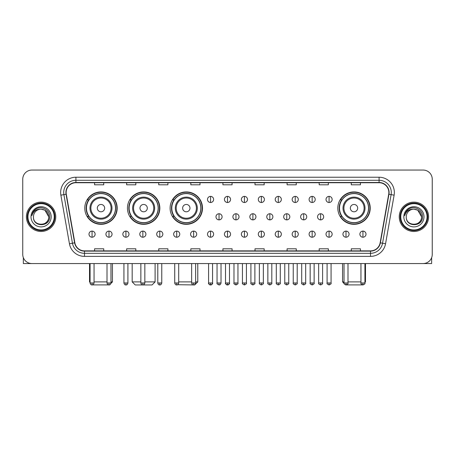 <?xml version="1.0" encoding="UTF-8"?>
<svg xmlns="http://www.w3.org/2000/svg" width="455" height="455" viewBox="0 0 455 455"><rect width="100%" height="100%" fill="white"/><g stroke="black" fill="none" stroke-linecap="round" stroke-linejoin="round"><path stroke-width="0.68" d="M337.82 208.123A16.198 16.198 0 0 0 354.018 224.321A16.198 16.198 0 0 0 370.216 208.123A16.198 16.198 0 0 0 354.018 191.93A16.198 16.198 0 0 0 337.82 208.123M170.107 208.123A16.198 16.198 0 0 0 186.305 224.321A16.198 16.198 0 0 0 202.503 208.123A16.198 16.198 0 0 0 186.305 191.93A16.198 16.198 0 0 0 170.107 208.123M127.445 208.123A16.198 16.198 0 0 0 143.643 224.321A16.198 16.198 0 0 0 159.841 208.123A16.198 16.198 0 0 0 143.643 191.93A16.198 16.198 0 0 0 127.445 208.123M84.784 208.123A16.198 16.198 0 0 0 100.982 224.321A16.198 16.198 0 0 0 117.18 208.123A16.198 16.198 0 0 0 100.982 191.93A16.198 16.198 0 0 0 84.784 208.123M88.668 216.375A14.822 14.822 0 0 1 88.668 199.876M131.33 216.375A14.822 14.822 0 0 1 131.33 199.876M173.992 216.375A14.822 14.822 0 0 1 173.992 199.876M341.705 216.375A14.822 14.822 0 0 1 341.705 199.876M22.75 179.213L22.75 254.39A9.168 9.168 0 0 0 31.918 263.559L423.082 263.559A9.168 9.168 0 0 0 432.25 254.39L432.25 179.213A9.168 9.168 0 0 0 423.082 170.051L31.918 170.051A9.168 9.168 0 0 0 22.75 179.213L22.75 254.39M26.418 216.802A14.668 14.668 0 0 0 41.086 231.476A14.668 14.668 0 0 0 55.755 216.802A14.668 14.668 0 0 0 41.086 202.134A14.668 14.668 0 0 0 26.418 216.802A14.668 14.668 0 0 0 41.086 231.476A14.668 14.668 0 0 0 55.755 216.802A14.668 14.668 0 0 0 41.086 202.134A14.668 14.668 0 0 0 26.418 216.802M399.245 216.802A14.668 14.668 0 0 0 413.913 231.476A14.668 14.668 0 0 0 428.582 216.802A14.668 14.668 0 0 0 413.913 202.134A14.668 14.668 0 0 0 399.245 216.802A14.668 14.668 0 0 0 413.913 231.476A14.668 14.668 0 0 0 428.582 216.802A14.668 14.668 0 0 0 413.913 202.134A14.668 14.668 0 0 0 399.245 216.802M66.146 192.511A9.777 9.777 0 0 1 75.922 182.728L379.078 182.728A9.777 9.777 0 0 1 388.707 194.205L380.141 242.799A9.777 9.777 0 0 1 370.507 250.876L84.493 250.876A9.777 9.777 0 0 1 74.859 242.799L66.293 194.205A9.777 9.777 0 0 1 66.146 192.511M65.901 192.511A10.021 10.021 0 0 0 66.055 194.251L74.62 242.839A10.021 10.021 0 0 0 84.493 251.12L370.507 251.12A10.021 10.021 0 0 0 380.38 242.839L388.945 194.251A10.021 10.021 0 0 0 379.078 182.483L75.922 182.483A10.021 10.021 0 0 0 65.901 192.511M60.879 195.161A15.282 15.282 0 0 1 75.922 177.228L379.078 177.228A15.282 15.282 0 0 1 394.121 195.161L385.556 243.755A15.282 15.282 0 0 1 370.507 256.381L84.493 256.381A15.282 15.282 0 0 1 69.444 243.755L60.879 195.161L63.888 194.632A12.222 12.222 0 0 1 75.922 180.288L379.078 180.288A12.222 12.222 0 0 1 391.112 194.632L382.547 243.22A12.222 12.222 0 0 1 370.507 253.321L84.493 253.321A12.222 12.222 0 0 1 72.453 243.22L63.888 194.632A12.222 12.222 0 0 1 63.7 192.511M423.082 170.051L31.918 170.051M31.918 263.559L423.082 263.559M432.25 254.39L432.25 179.213M380.38 242.839L382.547 243.22L391.112 194.632L394.121 195.161M222.916 182.728L222.916 184.798L232.084 184.798L232.084 182.728M190.827 182.728L190.827 184.798L199.995 184.798L199.995 182.728M158.738 182.728L158.738 184.798L167.906 184.798L167.906 182.728M126.655 182.728L126.655 184.798L135.823 184.798L135.823 182.728M94.566 182.728L94.566 184.798L103.734 184.798L103.734 182.728M255.005 182.728L255.005 184.798L264.173 184.798L264.173 182.728M287.094 182.728L287.094 184.798L296.262 184.798L296.262 182.728M319.177 182.728L319.177 184.798L328.345 184.798L328.345 182.728M351.266 182.728L351.266 184.798L360.434 184.798L360.434 182.728M232.084 250.876L232.084 248.811L222.916 248.811L222.916 250.876M199.995 250.876L199.995 248.811L190.827 248.811L190.827 250.876M167.906 250.876L167.906 248.811L158.738 248.811L158.738 250.876M135.823 250.876L135.823 248.811L126.655 248.811L126.655 250.876M103.734 250.876L103.734 248.811L94.566 248.811L94.566 250.876M264.173 250.876L264.173 248.811L255.005 248.811L255.005 250.876M296.262 250.876L296.262 248.811L287.094 248.811L287.094 250.876M328.345 250.876L328.345 248.811L319.177 248.811L319.177 250.876M360.434 250.876L360.434 248.811L351.266 248.811L351.266 250.876M23.359 257.684L23.359 263.559L58.809 263.559M54.225 216.802A13.138 13.138 0 0 0 41.086 203.664A13.138 13.138 0 0 0 27.943 216.802A13.138 13.138 0 0 0 41.086 229.946A13.138 13.138 0 0 0 54.225 216.802M54.839 216.802A13.752 13.752 0 0 0 41.086 203.049A13.752 13.752 0 0 0 27.334 216.802A13.752 13.752 0 0 0 41.086 230.554A13.752 13.752 0 0 0 54.839 216.802M48.725 216.802C48.27 212.161 45.727 209.618 41.086 209.163L44.908 210.187L48.725 216.802L44.908 210.187L41.086 209.163L44.908 210.187L48.725 216.802L44.908 210.187L41.086 209.163L44.908 210.187L48.725 216.802C49.191 226.658 32.976 226.658 33.448 216.802C32.766 227.409 50.05 227.17 49.692 216.802C50.26 209.527 40.722 204.904 35.228 209.59C33.312 211.188 32.191 213.224 31.861 215.693C33.3 211.143 36.377 208.964 41.086 209.163L44.908 210.187L48.725 216.802C49.191 226.658 32.976 226.658 33.448 216.802C32.976 226.658 49.191 226.658 48.725 216.802C49.191 226.658 32.976 226.658 33.448 216.802C32.976 226.658 49.191 226.658 48.725 216.802C49.191 226.658 32.976 226.658 33.448 216.802C32.976 226.658 49.191 226.658 48.725 216.802C49.191 226.658 32.976 226.658 33.448 216.802C32.976 226.658 49.191 226.658 48.725 216.802C49.191 226.658 32.976 226.658 33.448 216.802C32.976 226.658 49.191 226.658 48.725 216.802C49.191 226.658 32.976 226.658 33.448 216.802C32.976 226.658 49.191 226.658 48.725 216.802C49.191 226.658 32.976 226.658 33.448 216.802A7.638 7.638 0 0 1 41.086 209.163L44.908 210.187L48.725 216.802C49.032 222.734 41.405 226.675 36.753 223.098M31.003 216.802A10.084 10.084 0 0 0 41.086 226.891A10.084 10.084 0 0 0 51.17 216.802A10.084 10.084 0 0 0 41.086 206.718A10.084 10.084 0 0 0 31.003 216.802M35.223 209.59L32.97 212.269M32.834 212.53L33.033 212.161L32.834 212.53M109.439 284.898L92.524 284.898M94.049 281.895L107.005 281.895M110.974 281.895L112.442 281.895L110.923 283.414M104.65 208.123A3.668 3.668 0 0 0 100.982 204.46A3.668 3.668 0 0 0 97.313 208.123A3.668 3.668 0 0 0 100.982 211.791A3.668 3.668 0 0 0 104.65 208.123M111.987 208.123A11 11 0 0 0 100.982 197.123A11 11 0 0 0 89.982 208.123A11 11 0 0 0 100.982 219.128A11 11 0 0 0 111.987 208.123A11 11 0 0 1 100.982 219.128A11 11 0 0 1 89.982 208.123M115.496 208.123A14.514 14.514 0 0 0 100.982 193.608A14.514 14.514 0 0 0 86.467 208.123A14.514 14.514 0 0 0 100.982 222.643A14.514 14.514 0 0 0 115.496 208.123M89.521 263.559L89.521 281.895L90.073 281.895M116.872 208.123A15.891 15.891 0 0 1 87.4 216.375L88.873 216.375A14.651 14.651 0 0 0 110.679 219.111A14.651 14.651 0 0 0 110.679 197.14A14.651 14.651 0 0 0 88.873 199.876L87.4 199.876A15.891 15.891 0 0 1 116.872 208.123M144.838 281.895L155.104 281.895L152.05 284.949L135.243 284.949L132.183 281.895L140.862 281.895M147.312 208.123A3.668 3.668 0 0 0 143.643 204.46A3.668 3.668 0 0 0 139.975 208.123A3.668 3.668 0 0 0 143.643 211.791A3.668 3.668 0 0 0 147.312 208.123M154.643 208.123A11 11 0 0 0 143.643 197.123A11 11 0 0 0 132.644 208.123A11 11 0 0 0 143.643 219.128A11 11 0 0 0 154.643 208.123A11 11 0 0 1 143.643 219.128A11 11 0 0 1 132.644 208.123M158.158 208.123A14.514 14.514 0 0 0 143.643 193.608A14.514 14.514 0 0 0 129.129 208.123A14.514 14.514 0 0 0 143.643 222.643A14.514 14.514 0 0 0 158.158 208.123M159.534 208.123A15.891 15.891 0 0 1 130.062 216.375L131.535 216.375A14.651 14.651 0 0 0 153.341 219.111A14.651 14.651 0 0 0 153.341 197.14A14.651 14.651 0 0 0 131.535 199.876L130.062 199.876A15.891 15.891 0 0 1 159.534 208.123M195.627 281.895L197.766 281.895L194.712 284.949L177.66 284.711M178.696 281.895L191.652 281.895M189.974 208.123A3.668 3.668 0 0 0 186.305 204.46A3.668 3.668 0 0 0 182.637 208.123A3.668 3.668 0 0 0 186.305 211.791A3.668 3.668 0 0 0 189.974 208.123M197.305 208.123A11 11 0 0 0 186.305 197.123A11 11 0 0 0 175.306 208.123A11 11 0 0 0 186.305 219.128A11 11 0 0 0 197.305 208.123A11 11 0 0 1 186.305 219.128A11 11 0 0 1 175.306 208.123M200.82 208.123A14.514 14.514 0 0 0 186.305 193.608A14.514 14.514 0 0 0 171.791 208.123A14.514 14.514 0 0 0 186.305 222.643A14.514 14.514 0 0 0 200.82 208.123M202.196 208.123A15.891 15.891 0 0 1 172.724 216.375L174.197 216.375A14.651 14.651 0 0 0 196.003 219.111A14.651 14.651 0 0 0 196.003 197.14A14.651 14.651 0 0 0 174.197 199.876L172.724 199.876A15.891 15.891 0 0 1 202.196 208.123M362.476 284.898L345.561 284.898M347.995 281.895L360.951 281.895M364.927 281.895L365.479 281.895L364.927 282.447M357.687 208.123A3.668 3.668 0 0 0 354.018 204.46A3.668 3.668 0 0 0 350.35 208.123A3.668 3.668 0 0 0 354.018 211.791A3.668 3.668 0 0 0 357.687 208.123M365.018 208.123A11 11 0 0 0 354.018 197.123A11 11 0 0 0 343.013 208.123A11 11 0 0 0 354.018 219.128A11 11 0 0 0 365.018 208.123A11 11 0 0 1 354.018 219.128A11 11 0 0 1 343.013 208.123M368.533 208.123A14.514 14.514 0 0 0 354.018 193.608A14.514 14.514 0 0 0 339.504 208.123A14.514 14.514 0 0 0 354.018 222.643A14.514 14.514 0 0 0 368.533 208.123M342.558 263.559L342.558 281.895L344.025 281.895M369.909 208.123A15.891 15.891 0 0 1 340.437 216.375L341.91 216.375A14.651 14.651 0 0 0 363.71 219.111A14.651 14.651 0 0 0 363.71 197.14A14.651 14.651 0 0 0 341.91 199.876L340.437 199.876A15.891 15.891 0 0 1 369.909 208.123M210.568 196.389A3.054 3.054 0 0 0 207.514 199.444A3.054 3.054 0 0 0 210.568 202.503A3.054 3.054 0 0 0 213.628 199.444A3.054 3.054 0 0 0 210.568 196.389L210.568 202.503A3.054 3.054 0 0 0 213.628 199.444A3.054 3.054 0 0 0 210.568 196.389M227.5 196.389A3.054 3.054 0 0 0 224.446 199.444A3.054 3.054 0 0 0 227.5 202.503A3.054 3.054 0 0 0 230.554 199.444A3.054 3.054 0 0 0 227.5 196.389L227.5 202.503A3.054 3.054 0 0 0 230.554 199.444A3.054 3.054 0 0 0 227.5 196.389M244.432 196.389A3.054 3.054 0 0 0 241.372 199.444A3.054 3.054 0 0 0 244.432 202.503A3.054 3.054 0 0 0 247.486 199.444A3.054 3.054 0 0 0 244.432 196.389L244.432 202.503A3.054 3.054 0 0 0 247.486 199.444A3.054 3.054 0 0 0 244.432 196.389M261.358 196.389A3.054 3.054 0 0 0 258.303 199.444A3.054 3.054 0 0 0 261.358 202.503A3.054 3.054 0 0 0 264.418 199.444A3.054 3.054 0 0 0 261.358 196.389L261.358 202.503A3.054 3.054 0 0 0 264.418 199.444A3.054 3.054 0 0 0 261.358 196.389M278.289 196.389A3.054 3.054 0 0 0 275.235 199.444A3.054 3.054 0 0 0 278.289 202.503A3.054 3.054 0 0 0 281.344 199.444A3.054 3.054 0 0 0 278.289 196.389L278.289 202.503A3.054 3.054 0 0 0 281.344 199.444A3.054 3.054 0 0 0 278.289 196.389M295.221 196.389A3.054 3.054 0 0 0 292.167 199.444A3.054 3.054 0 0 0 295.221 202.503A3.054 3.054 0 0 0 298.275 199.444A3.054 3.054 0 0 0 295.221 196.389L295.221 202.503A3.054 3.054 0 0 0 298.275 199.444A3.054 3.054 0 0 0 295.221 196.389M312.153 196.389A3.054 3.054 0 0 0 309.093 199.444A3.054 3.054 0 0 0 312.153 202.503A3.054 3.054 0 0 0 315.207 199.444A3.054 3.054 0 0 0 312.153 196.389L312.153 202.503A3.054 3.054 0 0 0 315.207 199.444A3.054 3.054 0 0 0 312.153 196.389M329.079 196.389A3.054 3.054 0 0 0 326.025 199.444A3.054 3.054 0 0 0 329.079 202.503A3.054 3.054 0 0 0 332.139 199.444A3.054 3.054 0 0 0 329.079 196.389L329.079 202.503A3.054 3.054 0 0 0 332.139 199.444A3.054 3.054 0 0 0 329.079 196.389M219.037 213.748A3.054 3.054 0 0 0 215.977 216.802A3.054 3.054 0 0 0 219.037 219.862A3.054 3.054 0 0 0 222.091 216.802A3.054 3.054 0 0 0 219.037 213.748L219.037 219.862A3.054 3.054 0 0 0 222.091 216.802A3.054 3.054 0 0 0 219.037 213.748M235.963 213.748A3.054 3.054 0 0 0 232.909 216.802A3.054 3.054 0 0 0 235.963 219.862A3.054 3.054 0 0 0 239.023 216.802A3.054 3.054 0 0 0 235.963 213.748L235.963 219.862A3.054 3.054 0 0 0 239.023 216.802A3.054 3.054 0 0 0 235.963 213.748M252.895 213.748A3.054 3.054 0 0 0 249.84 216.802A3.054 3.054 0 0 0 252.895 219.862A3.054 3.054 0 0 0 255.949 216.802A3.054 3.054 0 0 0 252.895 213.748L252.895 219.862A3.054 3.054 0 0 0 255.949 216.802A3.054 3.054 0 0 0 252.895 213.748M269.826 213.748A3.054 3.054 0 0 0 266.767 216.802A3.054 3.054 0 0 0 269.826 219.862A3.054 3.054 0 0 0 272.881 216.802A3.054 3.054 0 0 0 269.826 213.748L269.826 219.862A3.054 3.054 0 0 0 272.881 216.802A3.054 3.054 0 0 0 269.826 213.748M286.758 213.748A3.054 3.054 0 0 0 283.698 216.802A3.054 3.054 0 0 0 286.758 219.862A3.054 3.054 0 0 0 289.812 216.802A3.054 3.054 0 0 0 286.758 213.748L286.758 219.862A3.054 3.054 0 0 0 289.812 216.802A3.054 3.054 0 0 0 286.758 213.748M303.684 213.748A3.054 3.054 0 0 0 300.63 216.802A3.054 3.054 0 0 0 303.684 219.862A3.054 3.054 0 0 0 306.744 216.802A3.054 3.054 0 0 0 303.684 213.748L303.684 219.862A3.054 3.054 0 0 0 306.744 216.802A3.054 3.054 0 0 0 303.684 213.748M320.616 213.748A3.054 3.054 0 0 0 317.562 216.802A3.054 3.054 0 0 0 320.616 219.862A3.054 3.054 0 0 0 323.67 216.802A3.054 3.054 0 0 0 320.616 213.748L320.616 219.862A3.054 3.054 0 0 0 323.67 216.802A3.054 3.054 0 0 0 320.616 213.748M92.058 231.106A3.054 3.054 0 0 0 89.004 234.16A3.054 3.054 0 0 0 92.058 237.22A3.054 3.054 0 0 0 95.118 234.16A3.054 3.054 0 0 0 92.058 231.106L92.058 237.22A3.054 3.054 0 0 0 95.118 234.16A3.054 3.054 0 0 0 92.058 231.106M108.99 231.106A3.054 3.054 0 0 0 105.935 234.16A3.054 3.054 0 0 0 108.99 237.22A3.054 3.054 0 0 0 112.044 234.16A3.054 3.054 0 0 0 108.99 231.106L108.99 237.22A3.054 3.054 0 0 0 112.044 234.16A3.054 3.054 0 0 0 108.99 231.106M125.921 231.106A3.054 3.054 0 0 0 122.861 234.16A3.054 3.054 0 0 0 125.921 237.22A3.054 3.054 0 0 0 128.975 234.16A3.054 3.054 0 0 0 125.921 231.106L125.921 237.22A3.054 3.054 0 0 0 128.975 234.16A3.054 3.054 0 0 0 125.921 231.106M142.847 231.106A3.054 3.054 0 0 0 139.793 234.16A3.054 3.054 0 0 0 142.847 237.22A3.054 3.054 0 0 0 145.907 234.16A3.054 3.054 0 0 0 142.847 231.106L142.847 237.22A3.054 3.054 0 0 0 145.907 234.16A3.054 3.054 0 0 0 142.847 231.106M159.779 231.106A3.054 3.054 0 0 0 156.725 234.16A3.054 3.054 0 0 0 159.779 237.22A3.054 3.054 0 0 0 162.833 234.16A3.054 3.054 0 0 0 159.779 231.106L159.779 237.22A3.054 3.054 0 0 0 162.833 234.16A3.054 3.054 0 0 0 159.779 231.106M176.711 231.106A3.054 3.054 0 0 0 173.656 234.16A3.054 3.054 0 0 0 176.711 237.22A3.054 3.054 0 0 0 179.765 234.16A3.054 3.054 0 0 0 176.711 231.106L176.711 237.22A3.054 3.054 0 0 0 179.765 234.16A3.054 3.054 0 0 0 176.711 231.106M193.642 231.106A3.054 3.054 0 0 0 190.582 234.16A3.054 3.054 0 0 0 193.642 237.22A3.054 3.054 0 0 0 196.696 234.16A3.054 3.054 0 0 0 193.642 231.106L193.642 237.22A3.054 3.054 0 0 0 196.696 234.16A3.054 3.054 0 0 0 193.642 231.106M210.568 231.106A3.054 3.054 0 0 0 207.514 234.16A3.054 3.054 0 0 0 210.568 237.22A3.054 3.054 0 0 0 213.628 234.16A3.054 3.054 0 0 0 210.568 231.106L210.568 237.22A3.054 3.054 0 0 0 213.628 234.16A3.054 3.054 0 0 0 210.568 231.106M227.5 231.106A3.054 3.054 0 0 0 224.446 234.16A3.054 3.054 0 0 0 227.5 237.22A3.054 3.054 0 0 0 230.554 234.16A3.054 3.054 0 0 0 227.5 231.106L227.5 237.22A3.054 3.054 0 0 0 230.554 234.16A3.054 3.054 0 0 0 227.5 231.106M244.432 231.106A3.054 3.054 0 0 0 241.372 234.16A3.054 3.054 0 0 0 244.432 237.22A3.054 3.054 0 0 0 247.486 234.16A3.054 3.054 0 0 0 244.432 231.106L244.432 237.22A3.054 3.054 0 0 0 247.486 234.16A3.054 3.054 0 0 0 244.432 231.106M261.358 231.106A3.054 3.054 0 0 0 258.303 234.16A3.054 3.054 0 0 0 261.358 237.22A3.054 3.054 0 0 0 264.418 234.16A3.054 3.054 0 0 0 261.358 231.106L261.358 237.22A3.054 3.054 0 0 0 264.418 234.16A3.054 3.054 0 0 0 261.358 231.106M278.289 231.106A3.054 3.054 0 0 0 275.235 234.16A3.054 3.054 0 0 0 278.289 237.22A3.054 3.054 0 0 0 281.344 234.16A3.054 3.054 0 0 0 278.289 231.106L278.289 237.22A3.054 3.054 0 0 0 281.344 234.16A3.054 3.054 0 0 0 278.289 231.106M295.221 231.106A3.054 3.054 0 0 0 292.167 234.16A3.054 3.054 0 0 0 295.221 237.22A3.054 3.054 0 0 0 298.275 234.16A3.054 3.054 0 0 0 295.221 231.106L295.221 237.22A3.054 3.054 0 0 0 298.275 234.16A3.054 3.054 0 0 0 295.221 231.106M312.153 231.106A3.054 3.054 0 0 0 309.093 234.16A3.054 3.054 0 0 0 312.153 237.22A3.054 3.054 0 0 0 315.207 234.16A3.054 3.054 0 0 0 312.153 231.106L312.153 237.22A3.054 3.054 0 0 0 315.207 234.16A3.054 3.054 0 0 0 312.153 231.106M329.079 231.106A3.054 3.054 0 0 0 326.025 234.16A3.054 3.054 0 0 0 329.079 237.22A3.054 3.054 0 0 0 332.139 234.16A3.054 3.054 0 0 0 329.079 231.106L329.079 237.22A3.054 3.054 0 0 0 332.139 234.16A3.054 3.054 0 0 0 329.079 231.106M346.01 231.106A3.054 3.054 0 0 0 342.956 234.16A3.054 3.054 0 0 0 346.01 237.22A3.054 3.054 0 0 0 349.065 234.16A3.054 3.054 0 0 0 346.01 231.106L346.01 237.22A3.054 3.054 0 0 0 349.065 234.16A3.054 3.054 0 0 0 346.01 231.106M362.942 231.106A3.054 3.054 0 0 0 359.882 234.16A3.054 3.054 0 0 0 362.942 237.22A3.054 3.054 0 0 0 365.996 234.16A3.054 3.054 0 0 0 362.942 231.106L362.942 237.22A3.054 3.054 0 0 0 365.996 234.16A3.054 3.054 0 0 0 362.942 231.106M431.641 257.684L431.641 263.559L396.191 263.559M427.057 216.802A13.138 13.138 0 0 0 413.913 203.664A13.138 13.138 0 0 0 400.775 216.802A13.138 13.138 0 0 0 413.913 229.946A13.138 13.138 0 0 0 427.057 216.802M427.666 216.802A13.752 13.752 0 0 0 413.913 203.049A13.752 13.752 0 0 0 400.161 216.802A13.752 13.752 0 0 0 413.913 230.554A13.752 13.752 0 0 0 427.666 216.802M406.275 216.802A7.638 7.638 0 0 1 413.913 209.163L417.736 210.187L421.552 216.802L417.736 210.187L413.913 209.163L417.736 210.187L421.552 216.802L417.736 210.187L413.913 209.163L417.736 210.187L421.552 216.802L417.736 210.187L413.913 209.163L417.736 210.187L421.552 216.802C422.024 226.658 405.809 226.658 406.275 216.802C405.593 227.409 422.877 227.17 422.519 216.802C423.087 209.527 413.549 204.904 408.055 209.59C406.139 211.188 405.018 213.224 404.688 215.693C406.127 211.143 409.204 208.964 413.913 209.163L417.736 210.187L421.552 216.802C422.024 226.658 405.809 226.658 406.275 216.802C405.809 226.658 422.024 226.658 421.552 216.802C422.024 226.658 405.809 226.658 406.275 216.802C405.809 226.658 422.024 226.658 421.552 216.802C422.024 226.658 405.809 226.658 406.275 216.802C405.809 226.658 422.024 226.658 421.552 216.802C422.024 226.658 405.809 226.658 406.275 216.802C405.809 226.658 422.024 226.658 421.552 216.802C422.024 226.658 405.809 226.658 406.275 216.802C405.809 226.658 422.024 226.658 421.552 216.802C421.859 222.734 414.232 226.675 409.58 223.098M413.913 209.163C418.554 209.618 421.102 212.161 421.552 216.802M403.83 216.802A10.084 10.084 0 0 0 413.913 226.891A10.084 10.084 0 0 0 423.997 216.802A10.084 10.084 0 0 0 413.913 206.718A10.084 10.084 0 0 0 403.83 216.802M408.055 209.59L405.803 212.269M405.661 212.53L405.866 212.161L405.661 212.53M379.078 177.228L379.078 182.483M63.888 194.632L66.055 194.251M84.493 256.381L84.493 251.12M370.507 251.12L370.507 256.381M69.444 243.755L74.62 242.839M388.945 194.251L391.112 194.632M75.922 177.228L75.922 182.483M382.547 243.22L385.556 243.755M111.088 208.123A10.107 10.107 0 0 0 100.982 198.016A10.107 10.107 0 0 0 90.875 208.123A10.107 10.107 0 0 0 100.982 218.229A10.107 10.107 0 0 0 111.088 208.123M153.75 208.123A10.107 10.107 0 0 0 143.643 198.016A10.107 10.107 0 0 0 133.537 208.123A10.107 10.107 0 0 0 143.643 218.229A10.107 10.107 0 0 0 153.75 208.123M196.412 208.123A10.107 10.107 0 0 0 186.305 198.016A10.107 10.107 0 0 0 176.199 208.123A10.107 10.107 0 0 0 186.305 218.229A10.107 10.107 0 0 0 196.412 208.123M364.125 208.123A10.107 10.107 0 0 0 354.018 198.016A10.107 10.107 0 0 0 343.912 208.123A10.107 10.107 0 0 0 354.018 218.229A10.107 10.107 0 0 0 364.125 208.123M219.037 282.964L217.046 282.964C216.648 283.601 217.308 284.261 219.037 284.949L219.037 282.964L221.022 282.964L221.022 263.559M235.963 282.964L233.978 282.964C233.574 283.601 234.24 284.261 235.963 284.949L235.963 282.964L237.954 282.964L237.954 263.559M252.895 282.964L250.91 282.964C250.506 283.601 251.166 284.261 252.895 284.949L252.895 282.964L254.88 282.964L254.88 263.559M269.826 282.964L267.841 282.964C267.438 283.601 268.097 284.261 269.826 284.949L269.826 282.964L271.811 282.964L271.811 263.559M286.758 282.964L284.767 282.964C284.364 283.601 285.029 284.261 286.758 284.949L286.758 282.964L288.743 282.964L288.743 263.559M303.684 282.964L301.699 282.964C301.295 283.601 301.961 284.261 303.684 284.949L303.684 282.964L305.669 282.964L305.669 263.559M320.616 282.964L318.631 282.964C318.227 283.601 318.887 284.261 320.616 284.949L320.616 282.964L322.601 282.964L322.601 263.559M92.058 282.964L90.073 282.964C90.42 284.381 91.08 285.046 92.058 284.949L92.058 282.964L94.049 282.964L94.049 263.559M108.99 282.964L107.005 282.964C107.352 284.381 108.011 285.046 108.99 284.949L108.99 282.964L110.974 282.964L110.974 263.559M125.921 282.964L123.931 282.964C124.278 284.381 124.943 285.046 125.921 284.949L125.921 282.964L127.906 282.964L127.906 263.559M142.847 282.964L140.862 282.964C141.209 284.381 141.875 285.046 142.847 284.949L142.847 282.964L144.838 282.964L144.838 263.559M159.779 282.964L157.794 282.964C158.141 284.381 158.801 285.046 159.779 284.949L159.779 282.964L161.764 282.964L161.764 263.559M176.711 282.964L174.726 282.964C175.073 284.381 175.732 285.046 176.711 284.949L176.711 282.964L178.696 282.964L178.696 263.559M193.642 282.964L191.652 282.964C191.999 284.381 192.664 285.046 193.642 284.949L193.642 282.964L195.627 282.964L195.627 263.559M210.568 282.964L208.583 282.964C208.18 283.601 208.845 284.261 210.568 284.949L210.568 282.964L212.559 282.964C212.957 283.601 212.297 284.261 210.568 284.949C209.59 285.046 208.93 284.381 208.583 282.964L208.583 263.559M227.5 282.964L225.515 282.964C225.111 283.601 225.771 284.261 227.5 284.949L227.5 282.964L229.485 282.964C229.889 283.601 229.229 284.261 227.5 284.949C226.522 285.046 225.862 284.381 225.515 282.964L225.515 263.559M244.432 282.964L242.441 282.964C242.043 283.601 242.703 284.261 244.432 284.949L244.432 282.964L246.417 282.964L246.417 263.559L246.417 282.964C246.82 283.601 246.155 284.261 244.432 284.949M261.358 282.964L259.373 282.964L259.373 263.559L259.373 282.964C258.969 283.601 259.634 284.261 261.358 284.949L261.358 282.964L263.348 282.964L263.348 263.559M278.289 282.964L276.304 282.964C275.901 283.601 276.56 284.261 278.289 284.949L278.289 282.964L280.274 282.964L280.274 263.559M295.221 282.964L293.236 282.964C292.832 283.601 293.492 284.261 295.221 284.949L295.221 282.964L297.206 282.964L297.206 263.559M312.153 282.964L310.162 282.964C309.758 283.601 310.424 284.261 312.153 284.949L312.153 282.964L314.138 282.964L314.138 263.559M329.079 282.964L327.094 282.964C326.69 283.601 327.355 284.261 329.079 284.949L329.079 282.964L331.069 282.964L331.069 263.559M346.01 282.964L344.025 282.964C343.622 283.601 344.281 284.261 346.01 284.949L346.01 282.964L347.995 282.964L347.995 263.559M362.942 282.964L360.951 282.964C360.553 283.601 361.213 284.261 362.942 284.949L362.942 282.964L364.927 282.964L364.927 263.559M112.442 263.559L112.442 281.895M90.073 282.447L89.521 281.895M155.104 263.559L155.104 281.895M132.183 263.559L132.183 281.895M197.766 263.559L197.766 281.895M365.479 263.559L365.479 281.895M344.077 283.414L342.558 281.895M217.046 282.964L217.046 263.559M221.022 282.964C220.675 284.381 220.015 285.046 219.037 284.949M233.978 282.964L233.978 263.559M237.954 282.964C238.352 283.601 237.692 284.261 235.963 284.949M250.91 282.964L250.91 263.559M254.88 282.964C255.283 283.601 254.624 284.261 252.895 284.949M267.841 282.964L267.841 263.559M271.811 282.964C272.215 283.601 271.55 284.261 269.826 284.949M284.767 282.964L284.767 263.559M288.743 282.964C289.147 283.601 288.481 284.261 286.758 284.949M301.699 282.964L301.699 263.559M305.669 282.964C306.073 283.601 305.413 284.261 303.684 284.949M318.631 282.964L318.631 263.559M322.601 282.964C323.004 283.601 322.345 284.261 320.616 284.949M90.073 282.964L90.073 263.559M94.049 282.964C93.702 284.381 93.036 285.046 92.058 284.949M107.005 282.964L107.005 263.559M110.974 282.964C110.628 284.381 109.968 285.046 108.99 284.949M123.931 282.964L123.931 263.559M127.906 282.964C127.559 284.381 126.9 285.046 125.921 284.949M140.862 282.964L140.862 263.559M144.838 282.964C144.491 284.381 143.826 285.046 142.847 284.949M157.794 282.964L157.794 263.559M161.764 282.964C161.417 284.381 160.757 285.046 159.779 284.949M174.726 282.964L174.726 263.559M178.696 282.964C178.349 284.381 177.689 285.046 176.711 284.949M191.652 282.964L191.652 263.559M195.627 282.964C195.28 284.381 194.615 285.046 193.642 284.949M210.568 284.949C211.547 285.046 212.212 284.381 212.559 282.964L212.559 263.559M227.5 284.949C228.478 285.046 229.138 284.381 229.485 282.964L229.485 263.559M242.441 282.964L242.441 263.559M263.348 282.964C263.752 283.601 263.087 284.261 261.358 284.949M276.304 282.964L276.304 263.559M280.274 282.964C280.678 283.601 280.018 284.261 278.289 284.949M293.236 282.964L293.236 263.559M297.206 282.964C297.61 283.601 296.95 284.261 295.221 284.949M310.162 282.964L310.162 263.559M314.138 282.964C314.541 283.601 313.876 284.261 312.153 284.949M327.094 282.964L327.094 263.559M331.069 282.964C331.467 283.601 330.808 284.261 329.079 284.949M344.025 282.964L344.025 263.559M347.995 282.964C348.399 283.601 347.739 284.261 346.01 284.949M360.951 282.964L360.951 263.559M364.927 282.964C365.331 283.601 364.665 284.261 362.942 284.949"/></g></svg>
